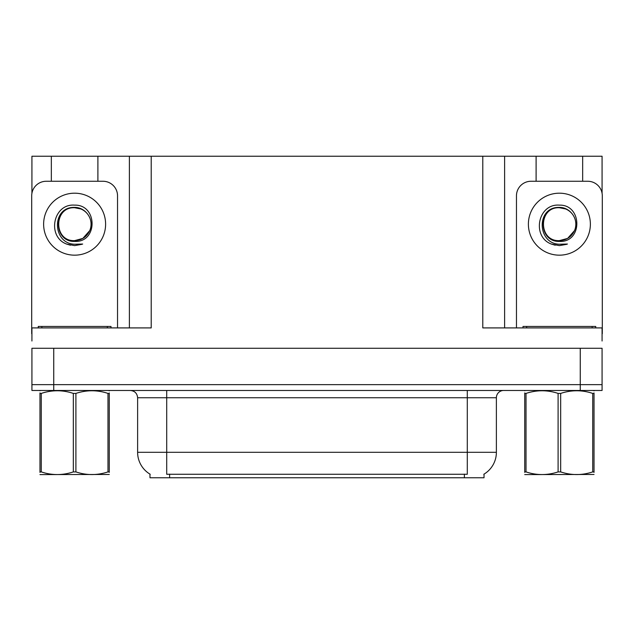 <?xml version="1.0" encoding="UTF-8"?>
<svg xmlns="http://www.w3.org/2000/svg" width="634" height="634" viewBox="0 0 634 634"><rect width="100%" height="100%" fill="white"/><g stroke="black" fill="none" stroke-linecap="round" stroke-linejoin="round"><path stroke-width="0.95" d="M484.019 474.137L484.019 477.767L149.981 477.767L149.981 474.137M53.739 390.473L602.078 390.473L602.078 384.648L31.922 384.648L31.922 348.28L53.739 348.28L53.739 384.648L31.922 384.648L31.922 390.473L53.739 390.473L53.739 384.648L602.078 384.648L602.078 348.28L53.739 348.28M97.898 181.261L97.898 156.233L482.783 156.233L482.783 327.913L602.078 327.913L602.078 341.005M31.922 341.005L31.922 327.913L151.217 327.913L151.217 156.233M51.338 181.261L51.338 156.233L31.922 156.233L31.922 193.299M582.662 181.261L582.662 156.233L602.078 156.233L602.078 193.299M129.391 156.233L129.391 327.913M482.783 156.233L504.609 156.233L504.609 327.913M504.609 156.233L536.102 156.233L536.102 181.261M582.662 156.233L536.102 156.233M51.338 156.233L97.898 156.233M150.195 474.264A25.463 25.463 0 0 1 137.618 452.304L166.71 452.304L166.71 474.264L467.29 474.264L467.29 452.304L496.382 452.304L496.382 397.748A7.275 7.275 0 0 1 503.658 390.473M137.618 452.304L137.618 397.748C137.182 393.326 134.757 390.901 130.342 390.473M483.805 474.264A25.463 25.463 0 0 0 496.382 452.304M602.078 390.473L602.078 384.648M74.622 205.131C97.691 204.465 98.072 242.695 74.622 241.411C53.137 242.14 53.002 206.739 74.622 207.73L80.835 208.958A16.436 16.436 0 0 1 89.751 230.602C94.632 220.267 85.962 207.167 74.622 207.405C51.219 206.597 52.257 243.741 74.622 244.233L82.682 244.042L74.622 245.62L66.602 244.066C46.702 236.688 53.034 203.419 74.622 205.131M74.622 207.738L79.718 208.554L74.622 207.738C53.407 206.716 53.407 241.649 74.622 240.619L82.84 238.416L89.751 230.602A16.436 16.436 0 0 0 80.835 208.958M74.622 240.619C81.643 240.349 86.684 237.005 89.751 230.602M31.922 333.73A14.55 14.55 0 0 0 31.7 333.73L31.7 195.811A14.55 14.55 0 0 1 46.25 181.261L102.985 181.261A14.55 14.55 0 0 1 117.536 195.811L117.536 327.913M66.681 244.098L70.453 245.207M74.622 245.62L82.04 244.296M38.246 327.913L38.246 326.455L110.99 326.455L110.99 327.913M109.262 474.47L39.974 474.589M109.262 472.393L109.262 471.91C109.262 475.437 109.262 475.437 109.262 471.91L107.978 471.91L107.978 393.413C97.327 389.886 86.636 389.886 75.906 393.413L73.33 393.413C62.687 389.886 51.996 389.886 41.265 393.413L39.974 393.413C39.974 389.886 39.974 389.886 39.974 393.413L39.974 392.937M75.906 393.413L75.906 471.91C86.549 475.437 97.24 475.437 107.978 471.91M75.906 471.91L73.33 471.91L73.33 393.413M109.262 392.937L109.262 393.413C109.262 389.886 109.262 389.886 109.262 393.413L107.978 393.413M109.262 390.813L108.81 390.473M109.262 393.413L109.262 471.91M41.265 393.413L41.265 471.91L39.974 471.91L39.974 393.413M41.265 471.91C51.909 475.437 62.6 475.437 73.33 471.91M39.974 471.91C39.974 475.437 39.974 475.437 39.974 471.91L39.974 472.393M523.01 327.913L523.01 326.455L595.754 326.455L595.754 327.913M559.378 205.131C582.456 204.465 582.836 242.695 559.378 241.411C537.894 242.14 537.767 206.739 559.378 207.73L565.591 208.958A16.436 16.436 0 0 1 574.515 230.602C579.389 220.267 570.727 207.167 559.378 207.405C535.984 206.597 537.022 243.741 559.378 244.233L567.446 244.042L559.378 245.62L551.366 244.066C531.466 236.688 537.798 203.419 559.378 205.131M559.378 207.738L564.482 208.554L559.378 207.738C538.171 206.716 538.171 241.649 559.378 240.619L567.604 238.416L574.515 230.602A16.436 16.436 0 0 0 565.591 208.958M559.378 240.619C566.4 240.349 571.448 237.005 574.515 230.602M516.464 327.913L516.464 195.811A14.55 14.55 0 0 1 531.015 181.261L587.75 181.261A14.55 14.55 0 0 1 602.3 195.811L602.3 333.73A14.55 14.55 0 0 0 602.078 333.73M551.445 244.098L555.218 245.207M559.378 245.62L566.804 244.296M594.026 474.47L524.738 474.589M594.026 472.393L594.026 471.91C594.026 475.437 594.026 475.437 594.026 471.91L592.735 471.91L592.735 393.413C582.091 389.886 571.4 389.886 560.67 393.413L558.094 393.413C547.451 389.886 536.76 389.886 526.022 393.413L524.738 393.413C524.738 389.886 524.738 389.886 524.738 393.413L524.738 392.937M560.67 393.413L560.67 471.91C571.313 475.437 582.004 475.437 592.735 471.91M560.67 471.91L558.094 471.91L558.094 393.413M594.026 392.937L594.026 393.413C594.026 389.886 594.026 389.886 594.026 393.413L592.735 393.413M594.026 390.813L593.575 390.473M594.026 393.413L594.026 471.91M526.022 393.413L526.022 471.91L524.738 471.91L524.738 393.413M526.022 471.91C536.673 475.437 547.364 475.437 558.094 471.91M524.738 471.91C524.738 475.437 524.738 475.437 524.738 471.91L524.738 472.393M580.261 348.28L580.261 390.473M464.381 477.767L464.381 474.137M169.619 477.767L169.619 474.137M467.29 390.473L467.29 397.748L137.618 397.748M496.382 397.748L467.29 397.748L467.29 452.304L166.71 452.304L166.71 390.473M74.622 193.188A30.987 30.987 0 0 1 105.609 224.182A30.987 30.987 0 0 1 74.622 255.169A30.987 30.987 0 0 1 43.627 224.182A30.987 30.987 0 0 1 74.622 193.188M107.352 326.455L107.352 327.913M41.884 326.455L41.884 327.913M592.116 326.455L592.116 327.913M526.648 326.455L526.648 327.913M559.378 193.188A30.987 30.987 0 0 1 590.373 224.182A30.987 30.987 0 0 1 559.378 255.169A30.987 30.987 0 0 1 528.391 224.182A30.987 30.987 0 0 1 559.378 193.188M40.425 390.473L39.974 390.734M525.19 390.473L524.738 390.734"/></g></svg>
